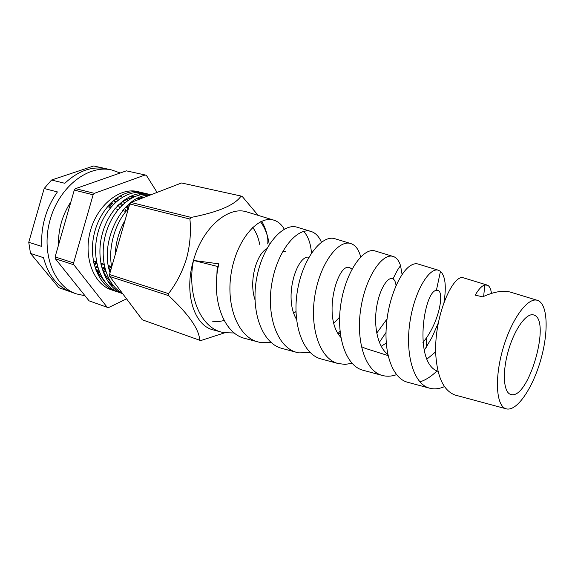 <?xml version="1.0" encoding="UTF-8"?>
<svg xmlns="http://www.w3.org/2000/svg" width="575" height="575" viewBox="0 0 575 575"><rect width="100%" height="100%" fill="white"/><g stroke="black" fill="none" stroke-linecap="round" stroke-linejoin="round"><path stroke-width="0.86" d="M119.686 196.032L122.374 197.124M126.45 199.654L127.585 200.582M107.446 275.971L106.109 276.23M101.437 276.561L100.704 276.532M128.261 206.82L128.707 207.618M72.975 280.744L65.507 271.422M58.456 245.259C58.147 229.475 62.301 214.971 70.933 201.746M90.778 183.296L102.048 179.35M137.799 191.791L138.287 192.388M139.258 193.631L140.106 194.817M141.371 196.758L141.658 197.232M141.723 197.34L142.104 197.994M110.91 202.824L112.298 205.541M96.478 261.912L94.005 263.551M93.56 262.035L94.681 261.251M111.133 206.856L109.832 203.917M113.598 200.359L115.208 202.587M101.725 263.472L100.92 264.047M97.419 266.182L95.306 267.21M120.233 203.478L121.598 205.699M123.438 209.631L123.934 210.953M104.485 266.771L102.127 268.108M98.476 269.704L96.708 270.286M108.661 267.274L109.674 266.577L108.668 267.303M105.146 269.431L103.04 270.43M99.231 271.759L97.7 272.119M97.606 271.961L99.166 271.601M102.99 270.308L105.124 269.337M84.999 295.751L76.31 293.861C53.64 286.343 40.645 252.324 50.241 219.355C59.57 186.314 88.622 164.357 111.83 169.992L120.197 172.996M105.872 168.676L93.682 165.974L51.556 180.025L64.838 183.288C78.279 170.732 92.137 165.902 106.418 168.791L111.83 169.992M76.31 293.861L71.084 292.014C57.443 286.896 48.25 275.454 43.513 257.686L30.511 253.417L28.75 242.298L41.795 246.431C40.739 226.464 45.95 208.294 57.421 191.921L44.167 188.521L51.556 180.025M70.56 291.82L58.794 287.658L30.511 253.417M28.75 242.298L44.167 188.521M138.46 191.877L138.726 192.395M128.074 208.977L126.917 205.936M107.884 206.08L108.186 206.885M104.628 267.397L102.429 268.92M102.134 263.602L101.02 264.543M97.642 267.016L96.816 267.548M96.564 262.38L94.214 264.22M117.595 291.87L116.021 291.388C97.937 285.674 87.601 258.441 94.652 232.099C101.459 205.67 123.424 187.831 140.638 192.287L142.212 192.718M140.846 192.503L139.394 192.028M140.631 192.287L138.122 191.698C120.383 186.782 97.506 204.678 90.383 230.87C83.109 257.018 93.667 284.589 111.83 289.973L116.013 291.388M113.951 290.598L114.655 290.763M115.187 254.761C115.726 242.413 119.011 230.978 125.019 220.455M128.426 208.596C115.216 222.417 107.892 247.157 111.672 267.016M118.17 287.687L115.144 283.655M110.048 272.679C98.612 240.731 124.114 193.782 149.687 195.241M150.981 194.745C134.593 190.886 113.864 207.137 106.246 232.25C98.469 257.104 106.044 284.589 122.188 293.034M148.156 194.07L143.822 193.042C126.637 188.586 104.672 206.504 97.843 233.012C90.771 259.447 101.078 286.731 119.147 292.445L122.633 293.624C104.88 287.414 95.076 259.95 102.321 233.702C109.343 207.323 131.129 189.671 148.156 194.07L149.759 194.515M146.445 193.825L145.964 193.66M121.296 293.07L121.965 293.228M121.476 292.632L119.794 292.373M157.09 192.395L146.452 175.468L145.152 174.972L94.358 193.337L93.128 194.803L73.6 262.912L73.866 264.802L107.209 307.302L108.574 307.567L126.565 298.849M103.55 271.565L105.484 270.602M108.948 268.482L111.514 266.556M127.614 209.48L126.335 206.504M124.416 203.076L123.639 201.933M96.018 270.595L104.154 280.931M110.084 284.503L113.361 285.674L109.775 284.129M112.678 285.43L113.297 285.603M145.152 174.972L126.356 170.84L75.498 188.643L74.276 190.081L55.107 256.924L55.387 258.793L89.075 300.84L107.209 307.302M75.498 188.643L94.358 193.337M74.276 190.081L93.128 194.803M55.107 256.924L73.6 262.912M55.387 258.793L73.866 264.802M110.278 207.424L109.027 204.786M94.401 264.78L96.801 263.558M115.525 208.783L115.288 208.222M113.311 204.456L111.672 202.084M95.608 267.928L97.707 267.231M101.301 265.592L103.78 264.119M119.701 207.719L118.198 205.138M115.819 202.026L113.886 200.114M96.801 270.466L98.634 270.164M102.494 269.086L104.808 268.13M108.445 266.153L109.034 265.772M126.069 211.284L124.624 208.287M122.425 204.887L120.858 203.018M117.846 200.301L115.532 198.799M97.829 272.342L99.475 272.377M103.716 271.925L105.75 271.443M109.48 270.113L110.989 269.402M128.735 207.503L127.305 205.562M124.703 202.824L123.086 201.509M119.183 199.266L116.258 198.267M135.585 196.197L129.282 196.772M107.137 280.42L112.628 284.776M142.535 198.001L137.166 198.533M93.423 261.524C95.299 268.575 98.418 274.361 102.781 278.882M140.695 197.002L143.024 197.563L140.429 197.096M132.624 197.52C127.319 198.698 122.231 201.487 117.365 205.886M101.071 264.802C103.011 271.644 106.123 277.229 110.393 281.57M129.734 204.024L125.63 207.216M108.833 268.079L110.22 272.09M534.117 315.1C551.238 320.491 528.705 399.079 511.326 394.579L510.679 394.421C503.47 392.43 502.133 372.226 508.35 350.721C514.474 329.188 526.312 312.764 533.485 314.892L534.117 315.1M435.742 351.771L426.973 359.08M386.328 343.016L381.168 346.315M422.912 342.635L426.262 338.158C439.954 318.73 443.835 292.553 438.172 290.418L436.396 290.339C423.89 291.015 413.044 363.522 438.121 371.378M340.206 333.241L338.423 334.075M376.733 333.112L387.076 318.909M396.053 285.753C395.672 282.152 394.666 279.867 393.048 278.889L392.272 278.573C387.349 277.143 379.112 289.778 376.445 308.337C373.7 326.78 377.89 347.178 387.96 354.523M333.831 323.193L339.624 317.177M352.015 269.15L349.715 267.627C337.834 262.078 321.892 317.105 340.795 337.295M293.811 313.253L295.967 311.528M388.204 355.623L365.247 348.357L361.352 346.567M282.871 251.189L285.782 251.182M308.919 257.226C297.426 254.524 283.044 296.822 296.47 319.29M271.141 342.527L260.044 342.448L244.54 338.33C222.856 333.04 210.795 297.289 218.823 263.839L193.473 260.432L217.213 266.376L216.833 276.28M217.213 266.376L218.263 266.505M266.793 248.759C256.996 253.553 248.479 280.291 254.991 299.783M507.186 409.026L506.029 408.768C496.261 406.115 494.32 378.659 502.852 349.14C511.254 319.592 527.455 297.332 537.143 300.258L538.258 300.653C547.932 305.03 548.615 332.645 540.701 359.993C532.917 387.385 517.708 410.442 507.186 409.026M510.844 292.258L509.903 291.971C502.766 290.202 493.709 291.82 482.741 296.829L475.18 295.162C478.688 289.153 481.9 285.768 484.811 284.999L487.6 285.236C489.584 286.3 490.878 289.031 491.481 293.423M464.133 278.048L463.579 277.883C452.949 273.147 432.328 319.247 436.094 358.584C438.128 379.054 444.525 391.223 455.278 395.097L456.227 395.356M444.482 386.608C439.868 388.657 435.433 389.304 431.185 388.556L429.295 388.096C413.181 383.726 405.116 353.395 409.939 321.95C414.618 290.44 429.439 267.497 438.172 270.149L440.472 271.335C445.359 276.079 446.523 286.429 443.957 302.385M418.334 264.112L417.745 263.932C415.632 263.4 413.303 263.918 410.744 265.492C400.329 271.443 387.974 298.554 386.285 327.082C384.258 354.682 392.962 378.422 407.402 382.202L408.372 382.461M396.664 374.62C392.265 376.187 388.039 376.596 383.999 375.842L381.973 375.353C364.701 370.667 355.666 339.703 360.906 307.891C365.966 276.029 382.49 253.201 392.818 256.349L394.012 256.766C396.951 258.125 399.143 261.136 400.588 265.815L402.09 274.591M392.818 256.349L374.821 250.873C363.738 247.509 346.466 270.264 341.14 302.277C335.656 334.168 345.014 365.391 362.667 370.149L381.973 375.353M352.037 363.307L345.043 364.399L337.791 363.45C319.384 358.469 309.415 326.887 315.021 294.767C320.447 262.567 338.546 239.84 350.419 243.448L351.799 243.922C355.997 245.827 358.958 250.154 360.69 256.917M335.362 238.862L334.578 238.625C322.05 234.808 303.262 257.499 297.606 289.778C291.784 322.029 302.012 353.783 320.785 358.872L321.935 359.174M310.284 352.619L298.713 352.87L296.434 352.31C276.949 347.041 266.053 314.884 272.011 282.433C277.754 249.917 297.397 227.298 310.694 231.358L312.247 231.89C316.157 233.572 319.211 237.008 321.411 242.204M297.649 227.391L296.793 227.132C282.893 222.884 262.638 245.453 256.687 278.063C250.542 310.608 261.675 342.93 281.491 348.285L282.692 348.608M257.643 341.859C237.101 336.31 225.328 303.607 231.596 270.868C237.647 238.064 258.7 215.532 273.405 220.017L275.116 220.592C278.832 222.144 281.901 225.005 284.316 229.188M213.907 330.079L212.757 329.762C193.883 325.127 183.835 292.56 193.473 260.432C202.321 228.074 228.11 205.778 246.567 211.852L247.71 212.197M244.54 338.33L245.82 338.675M419.923 381.893C425.651 380.061 431.3 376.445 436.863 371.04M438.308 322.92L432.077 337.216L424.192 350.506M386.062 332.415L379.342 342.348M339.983 331.186L338.093 333.536M311.478 253.101C310.723 243.498 308.143 236.275 303.729 231.423M234.363 332.982L223.711 332.659L221.188 332.041C199.712 326.636 186.825 293.387 193.473 260.432M260.54 221.785L261.172 222.654C265.283 228.577 267.979 235.887 269.251 244.591M267.72 243.937C268.467 237.719 266.491 230.144 261.783 221.202M258.132 215.366L242.312 196.549L241.076 196.046C235.089 204.944 218.45 212.067 191.152 217.415L189.908 219.046C191.18 231.955 190.066 245.087 186.566 258.448C182.455 271.63 176.439 283.36 168.518 293.638L168.712 295.679C188.852 314.439 199.194 329.295 199.719 340.256L201.042 340.486L224.609 332.832M212.664 321.245L218.342 321.633L224.193 320.541M259.742 244.483C258.434 237.705 256.091 232.013 252.713 227.398M199.719 340.256L142.32 319.808L109.753 276.489L109.516 274.541L129.749 203.974L130.985 202.45L191.152 217.415M129.749 203.974L189.908 219.046M109.516 274.541L168.518 293.638M109.753 276.489L168.712 295.679M130.985 202.45L181.556 182.972L241.076 196.046M125.918 211.463L122.619 210.615M118.198 209.472L114.942 208.632M110.594 207.503L107.388 206.677M111.6 266.584L108.337 265.557M103.974 264.177L100.762 263.163M96.456 261.812L93.294 260.813M437.776 290.274L436.447 289.937M537.143 300.258L509.903 291.971M486.795 284.941L463.644 277.897M506.029 408.768L455.278 395.097M438.172 270.149L417.745 263.932M429.295 388.096L407.402 382.202M350.419 243.448L334.578 238.625M337.791 363.45L320.785 358.865M310.694 231.358L296.793 227.132M296.434 352.31L281.491 348.285M273.405 220.017L246.567 211.852M261.172 222.654L260.863 221.627M221.188 332.041L212.757 329.762M484.811 284.999L483.647 296.42M440.472 271.335L436.396 290.339M426.298 347.329L426.262 338.158M400.588 265.815C398.36 267.9 395.284 274.462 395.614 273.542L393.048 278.889"/></g></svg>
